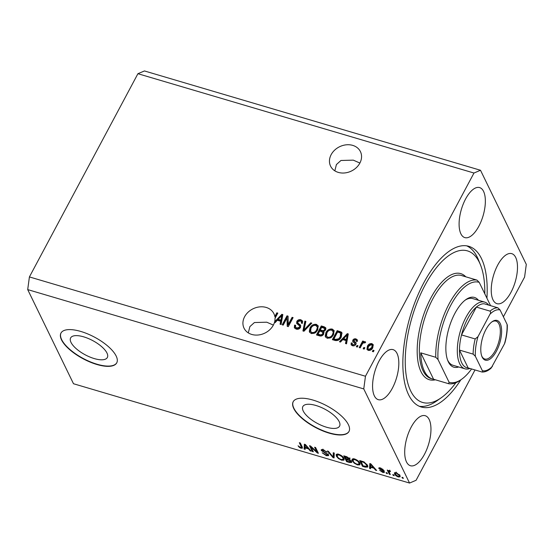 <?xml version="1.0" encoding="UTF-8"?>
<svg xmlns="http://www.w3.org/2000/svg" width="554" height="554" viewBox="0 0 554 554"><rect width="100%" height="100%" fill="white"/><g stroke="black" fill="none" stroke-linecap="round" stroke-linejoin="round"><path stroke-width="0.83" d="M71.009 342.4A20.803 8.04 -151.9 0 0 89.755 356.97A20.803 8.04 -151.9 0 0 107.338 357.51A20.803 8.04 -151.9 0 0 106.964 353.023A20.803 8.04 -151.9 0 0 88.211 338.459A20.803 8.04 -151.9 0 0 70.635 337.912A20.803 8.04 -151.9 0 0 71.009 342.4M303.246 411.033A20.803 8.04 -151.9 0 0 321.992 425.604A20.803 8.04 -151.9 0 0 339.574 426.144A20.803 8.04 -151.9 0 0 339.2 421.663A20.803 8.04 -151.9 0 0 320.447 407.093A20.803 8.04 -151.9 0 0 302.865 406.546A20.803 8.04 -151.9 0 0 303.246 411.033M293.758 408.527A31.62 12.223 -151.9 0 0 322.255 430.673A31.62 12.223 -151.9 0 0 348.972 431.497A31.62 12.223 -151.9 0 0 348.404 424.676A31.62 12.223 -151.9 0 0 319.907 402.536A31.62 12.223 -151.9 0 0 293.191 401.712A31.62 12.223 -151.9 0 0 293.758 408.527M293.26 401.588A31.62 12.223 -151.9 0 0 293.897 408.27A31.62 12.223 -151.9 0 0 322.227 430.34A31.62 12.223 -151.9 0 0 349.041 431.365M61.529 339.893A31.62 12.223 -151.9 0 0 90.025 362.039A31.62 12.223 -151.9 0 0 116.742 362.863A31.62 12.223 -151.9 0 0 116.167 356.042A31.62 12.223 -151.9 0 0 87.67 333.903A31.62 12.223 -151.9 0 0 60.961 333.079A31.62 12.223 -151.9 0 0 61.529 339.893M61.03 332.947A31.62 12.223 -151.9 0 0 61.667 339.637A31.62 12.223 -151.9 0 0 89.99 361.707A31.62 12.223 -151.9 0 0 116.804 362.731M359.885 163.049L353.293 160.141L340.945 160.48L336.41 164.559L334.831 170.833M352.711 145.377A16.599 13.511 -25.9 0 0 334.664 150.113A16.599 13.511 -25.9 0 0 330.579 166.145A16.599 13.511 -25.9 0 0 338.293 172.391A16.599 13.511 -25.9 0 0 356.34 167.654A16.599 13.511 -25.9 0 0 360.432 151.623A16.599 13.511 -25.9 0 0 352.711 145.377M273.357 325.101L266.765 322.199L254.411 322.539L249.875 326.618L248.296 332.892M266.183 307.435A16.599 13.511 -25.9 0 0 248.137 312.172A16.599 13.511 -25.9 0 0 244.044 328.203A16.599 13.511 -25.9 0 0 251.758 334.443A16.599 13.511 -25.9 0 0 274.424 322.532L275.04 322.712A16.599 13.511 -25.9 0 0 275.047 322.573L274.646 321.749A16.599 13.511 -25.9 0 0 275.019 318.349L277.817 313.107L276.827 312.816L274.832 316.542A16.599 13.511 -25.9 0 0 273.898 313.682A16.599 13.511 -25.9 0 0 266.183 307.435M406.498 461.939A26.086 11.309 106.5 0 0 410.438 465.734A26.086 11.309 106.5 0 0 426.788 449.349A26.086 11.309 106.5 0 0 429.163 419.496A26.086 11.309 106.5 0 0 425.223 415.708A26.086 11.309 106.5 0 0 408.873 432.092A26.086 11.309 106.5 0 0 406.498 461.939M493.032 299.887A26.086 11.309 106.5 0 0 496.973 303.675A26.086 11.309 106.5 0 0 513.323 287.291A26.086 11.309 106.5 0 0 515.691 257.444A26.086 11.309 106.5 0 0 511.757 253.649A26.086 11.309 106.5 0 0 495.408 270.033A26.086 11.309 106.5 0 0 493.032 299.887M460.893 233.823A26.086 11.309 106.5 0 0 464.834 237.611A26.086 11.309 106.5 0 0 481.184 221.226A26.086 11.309 106.5 0 0 483.559 191.379A26.086 11.309 106.5 0 0 479.619 187.584A26.086 11.309 106.5 0 0 463.269 203.969A26.086 11.309 106.5 0 0 460.893 233.823M374.365 395.875A26.086 11.309 106.5 0 0 378.299 399.669A26.086 11.309 106.5 0 0 394.649 383.285A26.086 11.309 106.5 0 0 397.024 353.431A26.086 11.309 106.5 0 0 393.091 349.643A26.086 11.309 106.5 0 0 376.741 366.028A26.086 11.309 106.5 0 0 374.365 395.875M486.931 298.197A83.786 36.335 106.5 0 0 481.426 258.489A83.786 36.335 106.5 0 0 468.774 246.308A83.786 36.335 106.5 0 0 416.255 298.945A83.786 36.335 106.5 0 0 408.63 394.829A83.786 36.335 106.5 0 0 421.282 407.01A83.786 36.335 106.5 0 0 460.838 379.815M503.385 316.791L524.59 277.076L526.3 264.403L480.505 170.265L144.449 70.947L137.918 73.71L29.41 276.924L27.7 289.597L73.495 383.735L409.551 483.053L416.082 480.29L474.993 369.968M274.646 321.749L281.868 314.305L282.838 314.589L281.086 324.499L280.054 324.194L280.649 321.258L277.312 320.267L275.04 322.712M287.02 317.954L283.198 325.122L282.201 324.831L287.014 315.822L288.066 316.14L288.267 324.506L292.103 317.331L293.094 317.622L288.288 326.625L287.228 326.313L287.02 317.954L287.609 326.424M297.616 322.76L300.711 325.392L300.552 327.352C299.472 329 297.997 329.575 296.141 329.083L294.347 327.746L294.569 325.101L295.621 325.274L295.49 327.047L296.792 328.058L299.548 327.089L299.638 325.974L296.674 323.397L296.805 321.438C297.796 319.9 299.16 319.353 300.898 319.797L302.588 321.043L302.401 323.349L301.348 323.176L301.473 321.645L300.372 320.856L297.789 321.756L298.052 323.668L297.685 322.906M311.764 323.141L303.945 331.25L302.92 330.953L304.866 321.098L305.884 321.403L303.938 330.032L310.732 322.837L311.764 323.141M311.39 333.591L309.582 332.158L309.319 331.34L310.005 327.968C311.32 325.26 313.425 324.048 316.327 324.353L318.169 325.842L317.636 330.101L314.935 333.044L311.39 333.591M327.282 338.286L325.475 336.853L325.219 336.043L325.897 332.67C327.213 329.955 329.318 328.751 332.22 329.048L334.062 330.544L333.536 334.796L330.835 337.739L327.282 338.286M342.76 339.609L340.488 342.053L339.457 341.749L347.316 333.647L348.286 333.93L346.534 343.84L345.502 343.535L346.098 340.599L342.76 339.609M374.047 350.481L373.361 351.769L372.364 351.471L373.05 350.19L374.047 350.481M137.918 73.71L473.975 173.028L365.467 376.242L363.756 388.915L409.551 483.053M29.41 276.924L365.467 376.242M372.78 347.732C371.873 349.719 370.363 350.606 368.265 350.398L366.963 349.352L367.406 346.215C368.32 344.269 369.816 343.397 371.886 343.618L373.195 344.671L372.78 347.732M364.857 347.767L364.165 349.055L363.175 348.757L363.86 347.469L364.857 347.767M362.004 344.484L360.197 347.877L359.2 347.587L362.697 341.035L363.687 341.326L363.133 342.372L364.927 341.562L365.675 342.185L364.802 343.016L364.193 342.697L362.898 343.196L362.004 344.484M358.022 345.744L357.337 347.033L356.347 346.742L357.032 345.454L358.022 345.744M355.917 344.304C355.086 345.634 353.93 346.105 352.441 345.724L351.125 344.754L351.194 342.919L352.254 343.092L352.199 344.207L353.009 344.81L354.837 344.173L354.927 343.508L352.725 341.569L352.822 340.142C353.604 338.958 354.678 338.549 356.021 338.93L357.378 339.927L357.288 341.472L356.236 341.292L356.277 340.385L355.557 339.872L353.881 340.308L353.909 340.945L356.104 342.76L355.917 344.304M353.881 340.308L354.311 341.77L356.215 343.224M341.264 337.012C340.011 339.734 337.988 340.89 335.198 340.488L332.372 339.657L337.185 330.655L341.312 332.068L341.922 332.795L341.264 337.012M324.111 332.379L323.591 331.444L323.73 334.041C322.712 335.766 321.278 336.361 319.423 335.828L316.479 334.955L321.285 325.953L324.249 326.832L325.8 327.885L325.669 329.872L323.591 331.444L323.972 331.929M311.078 447.182L313.315 451.787L312.317 451.489L309.506 445.707L310.565 446.018L316.84 451.822L314.603 447.216L315.593 447.507L318.405 453.29L317.345 452.971L311.078 447.182L311.306 446.704M328.55 454.91L328.619 455.623L326.361 455.707L322.213 452.805L326.112 455.056L327.566 454.633L321.292 450.485L321.216 449.793L323.301 449.723L327.075 452.313L323.661 450.409L322.296 450.79L328.55 454.91M328.3 453.761L327.615 455.042L327.878 454.058M322.94 449.114L322.296 450.79M334.263 453.027L334.062 457.916L333.037 457.611L327.359 450.984L328.383 451.288L333.169 457.071L333.231 452.722L334.263 453.027M341.603 460.208L338.342 458.47L336.41 456.198L336.146 454.543L338.723 454.28C341.465 455.346 343.203 456.711 343.951 458.366L343.986 460.159L341.603 460.208L341.887 459.675M357.496 464.91L354.241 463.165L352.309 460.9L352.046 459.238L354.622 458.975C357.358 460.042 359.103 461.406 359.851 463.068L359.885 464.854L357.496 464.91L357.787 464.37M370.868 466.738L370.605 468.719L369.573 468.407L369.816 463.532L370.778 463.816L376.651 470.505L375.619 470.194L373.943 468.22L370.259 467.126L369.573 468.407M402.952 477.569L403.354 478.393L402.356 478.102L401.955 477.271L402.952 477.569M27.7 289.597L363.756 388.915M399.946 475.554L400.168 476.821L398.361 476.98C396.366 476.205 395.127 475.214 394.628 474.016L394.427 472.791L396.242 472.624L399.946 475.554M393.762 474.854L394.164 475.678L393.167 475.38L392.765 474.556L393.762 474.854M388.79 470.63L388.589 471.004L389.407 470.609L390.452 471.108L390.369 471.599L389.012 471.551L390.314 474.543L389.317 474.245L387.274 470.041L388.679 470.775M389.933 470.817L389.012 471.551M387.052 472.867L387.454 473.698L386.463 473.4L386.062 472.576L387.052 472.867M384.344 471.683C384.663 472.52 384.102 472.742 382.655 472.34L379.629 470.291L382.433 471.759L383.403 471.489L382.994 471.039L378.881 468.525C378.624 467.77 379.165 467.59 380.501 467.978L383.347 469.847L380.827 468.587L379.829 468.732L384.344 471.683L384.421 472.285M384.123 470.464L383.437 471.752L383.721 470.9M379.275 467.777L378.881 468.525L378.818 468.012M380.162 467.888L379.829 468.732M367.531 465.305L367.787 467.029L365.315 467.154L362.489 466.316L359.678 460.54L363.95 461.891L367.531 465.305M351.61 461.648L351.707 462.479L349.539 462.493L346.596 461.62L343.785 455.838L346.749 456.718L350.08 458.947L349.602 459.841L351.61 461.648M350.08 458.947L349.602 459.841L350.08 458.947L349.449 458.677M305.15 447.895L305.157 449.37L304.125 449.065L304.368 444.19L305.337 444.474L311.203 451.157L310.171 450.852L308.495 448.879L305.15 447.895L305.42 447.397M301.009 448.214L299.312 447.362L298.066 445.797L300.725 447.549L301.501 447.403L299.326 442.701L300.316 442.992L302.228 446.919L302.484 448.131L301.009 448.214L301.334 447.597M480.505 170.265L473.975 173.028M402.682 477.486L402.356 478.102M398.624 476.475L398.361 476.98M395.556 473.164L395.314 472.728L394.628 474.016M400.092 475.872L399.386 475.789M396.505 473.22L395.452 473.372L395.618 474.307L398.091 476.392L399.143 476.239L398.977 475.297L396.505 473.22L396.733 472.797M399.337 474.612L398.977 475.297M393.492 474.771L393.167 475.38M389.76 473.414L389.317 474.245M389.15 471.198L388.853 470.595M386.789 472.791L386.463 473.4M382.911 471.869L382.655 472.34M383.25 470.561L382.994 471.039M382.682 469.086L382.392 469.626M381.055 468.165L380.827 468.587M370.259 467.126L370.425 463.712M375.91 469.654L375.619 470.194M374.206 467.721L373.943 468.22M370.681 465.242L370.598 466.655L373.285 467.451L370.591 464.28L370.681 465.242M370.813 463.857L370.591 464.28M373.541 466.967L373.285 467.451M365.592 466.627L365.315 467.154M362.939 465.485L362.489 466.316M367.849 466.149L366.977 466.101M361 461.51L363.154 465.935L366.838 466.302L366.533 465L364.089 462.521L361 461.51L361.27 461.004M362.946 461.51L362.683 462.001M364.324 462.078L364.089 462.521M366.914 464.287L366.533 465M367.454 465.152L366.783 466.454L367.475 465.166M354.477 462.715L354.241 463.165M353.078 459.778L352.309 460.9M352.995 459.612L352.683 458.795M360.121 463.802L359.165 463.836M354.955 459.654L353.064 459.813L353.307 461.198C353.847 462.424 355.135 463.435 357.164 464.231L359.061 464.03L358.847 462.756L357.794 461.323L354.955 459.654L355.211 459.176M358.05 460.845L357.794 461.323M359.221 462.057L358.847 462.756M347.039 460.789L346.596 461.62M351.52 461.489L350.938 461.392M345.107 456.808L345.945 458.532L348.653 459.287L349.131 458.747L345.107 456.808L345.371 456.309M349.449 458.151L348.653 459.287M346.278 459.211L347.261 461.24L350.163 462.029L350.613 461.357L346.278 459.211L346.541 458.712M350.938 460.755L350.163 462.029M338.584 458.019L338.342 458.47M337.185 455.083L336.41 456.198M337.095 454.917L336.79 454.1M344.221 459.107L343.265 459.141M339.062 454.959L337.164 455.118L337.407 456.503C337.947 457.729 339.235 458.74 341.264 459.529L343.161 459.335L342.947 458.054L341.901 456.628L339.062 454.959L339.318 454.481M342.15 456.15L341.901 456.628M343.321 457.362L342.947 458.054M334.117 456.441L333.723 456.323L333.037 457.611M333.882 452.909L333.854 455.783L333.169 457.071M326.638 455.18L326.361 455.707M322.511 449.91L322.151 449.488M321.826 449.488L321.292 450.485M326.451 451.482L326.119 452.099M323.917 449.924L323.661 450.409M328.418 454.682L327.843 454.612M312.768 450.658L312.317 451.489M317.297 451.011L316.84 451.822M317.816 452.085L317.345 452.971M305.157 447.881L304.125 449.065M304.811 447.784L304.977 444.37M310.462 450.312L310.171 450.852M308.758 448.38L308.495 448.879M305.233 445.901L305.15 447.313L307.837 448.11L305.143 444.938L305.233 445.901M305.365 444.516L305.143 444.938M308.093 447.625L307.837 448.11M299.589 446.849L299.312 447.362M302.29 447.064L301.771 446.946M373.091 351.686L373.451 351.014L373.05 350.19M367.198 349.726L367.808 347.046L367.406 346.215M367.808 347.046C368.722 345.094 370.217 344.228 372.288 344.443L371.886 343.618M372.288 344.443L373.354 345.114M368.015 348.833L369.193 350.294L372.156 348.327L372.537 346.001L371.36 344.546L368.403 346.506L368.015 348.833L368.791 349.47L371.755 347.497L372.136 345.17M372.156 348.327L371.755 347.497M369.193 350.294L368.791 349.47M363.902 348.972L364.262 348.3L363.86 347.469M359.927 347.801L363.099 341.86L362.697 341.035M363.355 342.829L363.133 342.372M364.172 342.691L365.328 342.386L364.927 341.562M357.074 346.956L357.434 346.278L357.032 345.454M351.395 345.142L351.194 342.919M351.596 343.743L352.102 343.826M352.199 344.207L352.6 345.038L353.41 345.634L353.009 344.81M353.41 345.634L354.56 345.613M354.761 345.509L355.239 344.997L354.837 344.173M355.239 344.997L354.927 343.508M353.002 341.95L352.822 340.142M353.223 340.966C354.006 339.782 355.079 339.373 356.423 339.754L356.021 338.93M356.423 339.754L357.496 340.357M356.734 341.375L356.277 340.385M354.283 341.132L354.311 341.77L354.283 341.132M340.391 342.026L343.653 338.66L346.333 339.45L347.303 334.727L343.646 338.653L344.048 339.477L346.735 340.274L347.704 335.551L347.303 334.727M345.558 336.7L346.098 336.139M347.358 334.845L347.718 334.471L347.316 333.647M347.718 334.471L348.168 334.602M346.035 343.695L346.499 341.423L346.098 340.599M346.735 340.274L346.333 339.45M333.106 339.872L337.587 331.479L337.185 330.655M337.587 331.479L341.714 332.892L341.312 332.068M341.714 332.892L342.081 333.245M340.675 337.531L340.274 336.707L340.551 333.072L337.615 331.998L333.93 338.896L334.332 339.72L336.036 340.225L339.124 339.623L340.675 337.531L340.952 333.896M341.25 334.297L340.551 333.072M339.124 339.623L338.723 338.792L340.274 336.707M336.036 340.225L335.634 339.401L338.723 338.792M333.93 338.896L335.634 339.401M325.71 337.248L325.219 336.043M325.62 336.867L326.299 333.494L325.897 332.67M326.299 333.494C327.615 330.78 329.72 329.575 332.622 329.879L332.22 329.048M332.622 329.879L334.228 330.973M326.493 336.139L328.238 338.058C330.419 338.265 331.991 337.344 332.954 335.302L333.626 333.141L333.425 332.047L331.666 330.108C329.436 329.893 327.836 330.849 326.881 332.975L326.493 336.139L327.836 337.234C330.018 337.441 331.59 336.52 332.552 334.478L333.224 332.317L333.023 331.223M333.626 333.141L333.224 332.317M332.954 335.302L332.552 334.478M328.238 338.058L327.836 337.234M317.207 335.17L321.687 326.784L321.285 325.953M321.687 326.784L325.946 328.342M318.038 334.201L318.439 335.025L321.431 335.779L323.134 334.581L323.273 333.217L321.555 331.583L319.72 331.043L318.038 334.201L321.029 334.955L322.733 333.75L322.871 332.393M324.755 330.925L325.129 329.374L324.727 328.543L321.715 327.303L320.281 329.99L323.058 330.71L324.596 329.727L324.727 328.543M320.281 329.99L320.683 330.814L323.633 331.527M324.997 330.551L324.596 329.727M323.46 331.534L323.058 330.71M323.134 334.581L322.733 333.75M321.431 335.779L321.029 334.955M320.406 335.606L320.004 334.782M309.818 332.552L309.319 331.34M309.721 332.171L310.406 328.792L310.005 327.968M310.406 328.792C311.722 326.084 313.827 324.879 316.729 325.177L316.327 324.353M316.729 325.177L318.335 326.278M310.6 331.444L312.345 333.363C314.52 333.57 316.092 332.649 317.061 330.606L317.733 328.446L317.525 327.345L315.773 325.406C313.536 325.198 311.944 326.154 310.988 328.28L310.6 331.444L311.944 332.532C314.118 332.739 315.69 331.825 316.659 329.775L317.331 327.622L317.123 326.521M317.733 328.446L317.331 327.622M317.061 330.606L316.659 329.775M312.345 333.363L311.944 332.532M303.454 331.105L305.268 321.929L304.866 321.098M305.268 321.929L305.739 322.068M304.333 330.849L303.938 330.032M304.34 330.856L311.133 323.661L310.732 322.837M294.589 328.127L294.97 325.925L294.569 325.101M294.97 325.925L295.393 325.994M295.49 327.047L295.891 327.871L297.193 328.882L296.792 328.058M297.193 328.882L299.949 327.913L299.548 327.089M299.949 327.913L299.638 325.974M296.93 323.771L297.207 322.269L296.805 321.438M297.207 322.269C298.197 320.724 299.562 320.177 301.3 320.621L300.898 319.797M301.3 320.621L302.733 321.486M301.972 323.28L301.473 321.645M298.017 323.584L300.628 325.593L300.226 324.769M282.928 325.046L287.415 316.653L287.014 315.822M287.415 316.653L288.087 316.846M292.103 317.331L292.505 318.155L288.669 325.33L288.267 324.506M275.047 322.573L278.205 319.319L280.885 320.108L281.854 315.385L278.198 319.312L278.6 320.136L281.287 320.932L282.256 316.209L281.854 315.385M280.109 317.359L280.656 316.798M281.91 315.503L282.27 315.129L281.868 314.305M282.27 315.129L282.72 315.261M280.594 324.353L281.051 322.082L280.649 321.258M281.287 320.932L280.885 320.108M275.31 317.809A16.599 13.511 -25.9 0 0 275.241 317.366L274.832 316.542M275.241 317.366L277.229 313.64L276.827 312.816M458.705 366.97A36.363 15.768 -73.5 0 1 448.359 361.894A36.363 15.768 -73.5 0 1 447.84 360.723A36.363 15.768 -73.5 0 1 449.031 327.843A36.363 15.768 -73.5 0 1 465.907 299.596A36.363 15.768 -73.5 0 1 478.421 300.261M447.521 359.871A34.777 15.083 106.5 0 0 447.68 360.204A34.777 15.083 106.5 0 0 452.93 365.259L464.951 368.812A34.777 15.083 -73.5 0 1 459.702 363.756A34.777 15.083 -73.5 0 1 462.867 323.958A34.777 15.083 -73.5 0 1 484.667 302.11A34.777 15.083 -73.5 0 1 488.69 305.109M484.798 293.807A79.042 34.279 106.5 0 0 480.484 264.888A79.042 34.279 106.5 0 0 479.369 262.354A79.042 34.279 106.5 0 0 424.946 285.365A79.042 34.279 106.5 0 0 410.694 390.965A79.042 34.279 106.5 0 0 441.213 397.779A79.042 34.279 106.5 0 0 455.907 382.696M466.683 245.844A83.786 36.335 -73.5 0 1 477.326 257.285A83.786 36.335 -73.5 0 1 478.517 259.971L480.484 264.888M464.023 276.287A53.752 23.31 106.5 0 0 462.992 275.92A53.752 23.31 106.5 0 0 461.939 275.67L476.959 280.109L479.231 282.374A52.166 22.624 106.5 0 0 450.901 305.06A52.166 22.624 106.5 0 0 438.027 359.546L449.072 382.246A52.166 22.624 106.5 0 0 461.634 379.255A52.166 22.624 106.5 0 0 471.579 368.957M476.959 280.109A53.752 23.31 -73.5 0 0 449.128 303.827A53.752 23.31 -73.5 0 0 435.756 357.282L420.728 352.836A53.752 23.31 106.5 0 0 424.412 371.194A53.752 23.31 106.5 0 0 432.529 379.012A53.752 23.31 106.5 0 0 433.588 379.261L448.615 383.707A53.752 23.31 -73.5 0 0 460.194 380.273L461.634 379.255M490.311 305.586A52.166 22.624 106.5 0 0 490.276 305.081L479.231 282.374M435.756 357.282L438.027 359.546M449.072 382.246L448.615 383.707M441.213 397.779L436.884 400.84A83.786 36.335 -73.5 0 1 419.274 406.269M484.667 302.11L472.645 298.558A34.777 15.083 106.5 0 0 465.18 300.136M420.728 352.836L433.588 379.261M500.2 323.46A20.713 8.982 -73.5 0 1 496.467 351.125A20.713 8.982 -73.5 0 1 482.209 357.157A20.713 8.982 -73.5 0 1 481.911 356.492A20.713 8.982 -73.5 0 1 482.589 337.76A20.713 8.982 -73.5 0 1 492.201 321.673A20.713 8.982 -73.5 0 1 500.2 323.46M481.724 355.98A19.764 8.566 106.5 0 0 481.8 356.139A19.764 8.566 106.5 0 0 484.785 359.013A19.764 8.566 106.5 0 0 497.167 346.596A19.764 8.566 106.5 0 0 498.967 323.986A19.764 8.566 106.5 0 0 495.982 321.112A19.764 8.566 106.5 0 0 491.765 321.999M489.958 314.229C490.761 313.024 490.789 311.992 490.034 311.126A33.198 14.397 -73.5 0 1 497.852 307.816L484.189 303.779A33.198 14.397 106.5 0 0 476.371 307.089A33.198 14.397 106.5 0 0 461.517 334.914A33.198 14.397 106.5 0 0 459.467 350.08A33.198 14.397 106.5 0 0 461.752 362.877A33.198 14.397 106.5 0 0 468.158 367.946L482.07 372.032C485.207 372.115 488.24 370.792 491.183 368.064L504.417 343.958A31.62 13.712 106.5 0 0 507.069 324.353L500.061 309.956A31.62 13.712 106.5 0 0 489.958 314.229L477.984 336.652A31.62 13.712 106.5 0 0 475.339 356.257L482.34 370.654A31.62 13.712 106.5 0 0 492.444 366.381M475.339 356.257L473.13 354.117L459.467 350.08L468.158 367.946M469.965 368.479A34.777 15.083 -73.5 0 1 464.951 368.812M490.034 311.126L476.371 307.089L461.517 334.914L475.18 338.951L477.984 336.652M507.069 324.353L507.326 325.219C507.395 330.703 506.605 336.527 504.943 342.691L504.417 343.958M497.852 307.816L500.061 309.956M481.821 371.983C482.7 371.942 482.873 371.499 482.34 370.654M382.205 470.041L381.941 470.533M371.963 465.159L371.713 465.623M349.816 461.974L349.539 462.493M346.998 456.794L346.735 457.292M348.383 459.238L348.106 459.751M333.827 455L333.141 456.281M324.873 452.417L324.644 452.833M306.514 445.818L306.265 446.282M301.701 445.838L301.258 446.669M355.225 342.476L354.823 341.645M347.254 337.566L346.852 336.742M340.281 332.275L339.879 331.451M324.651 327.656L324.249 326.832M322.435 331.334L322.033 330.509M305.517 329.561L305.115 328.737M299.215 324.637L298.814 323.813M281.813 318.225L281.411 317.394M462.992 275.92L461.627 275.518A53.752 23.31 106.5 0 0 427.937 309.284A53.752 23.31 106.5 0 0 423.048 370.792A53.752 23.31 106.5 0 0 431.157 378.611L432.529 379.012M435.368 379.795A55.331 23.995 -73.5 0 1 420.992 371.672A55.331 23.995 -73.5 0 1 428.651 302.38A55.331 23.995 -73.5 0 1 465.803 276.813M473.13 354.117A33.198 14.397 -73.5 0 1 475.18 338.951M395.452 473.372L396.138 472.084M399.143 476.239L399.829 474.958M389.04 471.406L389.725 470.117M353.064 459.813L353.75 458.525M359.061 464.03L359.747 462.749M349.193 459.155L349.886 457.874M350.689 461.87L351.375 460.582M337.164 455.118L337.85 453.83M343.161 459.335L343.847 458.047M353.847 340.835L354.248 341.666"/></g></svg>
